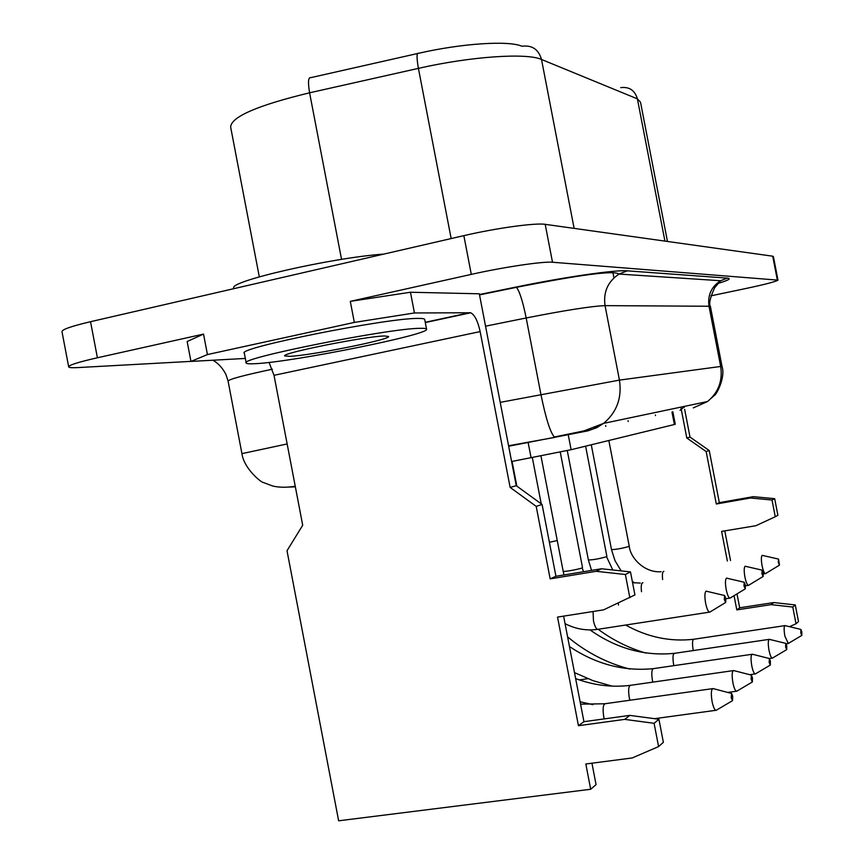 <?xml version="1.0" encoding="UTF-8"?>
<svg xmlns="http://www.w3.org/2000/svg" width="864" height="864" viewBox="0 0 864 864"><rect width="100%" height="100%" fill="white"/><g stroke="black" fill="none" stroke-linecap="round" stroke-linejoin="round"><path stroke-width="1.3" d="M710.867 295.844L746.507 288.371C765.428 284.342 775.926 281.588 777.978 280.13L552.506 262.246C543.132 261.252 503.658 267.084 471.301 274.385L350.298 301.363L410.454 292.248L479.315 293.792L516.262 485.708L542.095 504.468L555.93 576.266L601.517 568.76L630.482 571.903L634.921 594.918L603.58 609.854L557.528 617.09L578.448 725.706L583.945 721.688L563.609 616.129M658.919 719.258L654.091 723.308L658.584 746.593L663.368 742.316L658.919 719.258L629.813 715.381L583.945 721.688M658.584 746.593L632.167 757.966L585.824 763.992L590.684 789.264L596.063 784.631L591.937 763.193M471.301 274.385L463.849 235.645L90.536 321.7C70.956 326.322 61.452 329.692 62.014 331.798L68.645 366.649M463.849 235.645C496.152 228.107 535.691 222.685 545.195 224.338L772.718 256.198L777.298 279.806M777.946 279.968L773.42 256.63L772.718 256.198M90.536 321.7L97.405 357.772L203.526 334.098L187.153 341.518L190.955 361.422L207.436 354.564L354.337 322.412L414.439 312.962L410.454 292.248M203.526 334.098L207.436 354.564M590.684 789.264L338.645 820.8L287.01 550.735L302.702 525.247L274.018 375.311L269.06 362.416M245.344 358.441L190.955 361.422M686.804 437.994L690.012 437.087L709.247 450.544L706.158 451.537L686.804 437.994L681.394 410.022M681.361 409.849L680.832 407.128M690.012 437.087L684.655 409.406M684.277 407.398L684.083 406.447M709.247 450.544L719.323 502.643L716.31 504.004L706.158 451.537M750.514 497.999L753.311 496.67L774.673 498.668L777.892 515.268L775.267 516.737L772.027 500.018L750.514 497.999L716.31 504.004M774.673 498.668L772.027 500.018M724.788 530.863L730.534 560.531M736.992 593.903L739.681 607.792L736.808 609.898L734.054 595.696M775.267 516.737L755.87 525.722L721.613 531.392L727.358 561.049M789.491 626.681L796.014 623.786L798.498 621.572L795.28 604.94L792.774 607.046L771.098 604.638L736.808 609.898M796.014 623.786L792.774 607.046M771.098 604.638L773.755 602.554L795.28 604.94M739.681 607.792L773.755 602.554M719.323 502.643L753.311 496.67M579.42 679.903L587.801 678.683M511.607 461.516L571.126 449.701L674.384 424.505L675.259 424.235L672.851 411.815M190.944 361.379L77.846 367.589C72.392 367.88 69.347 367.686 68.71 367.006C68.234 365.31 77.792 362.232 97.405 357.772M274.018 375.311L480.146 331.592L510.138 487.415L516.262 485.708M414.439 312.962L470.686 312.768C474.682 314.798 477.835 321.073 480.146 331.592M555.93 576.266L550.163 578.869L536.209 506.38L542.095 504.468M601.517 568.76L596.149 571.309L550.163 578.869M630.482 571.903L625.374 574.495L596.149 571.309M578.448 725.706L624.715 719.377L629.813 715.381M625.374 574.495L629.856 597.737M654.091 723.308L624.715 719.377M536.209 506.38L510.138 487.415M289.926 356.335L284.753 355.946C280.282 353.311 365.936 336.161 384.534 335.988L388.584 336.485C391.036 339.433 311.083 355.493 289.926 356.335M255.949 363.647C249.923 364.014 246.683 363.809 246.218 363.031C237.136 358.657 389.718 328.136 420.206 328.32C424.418 328.212 426.546 328.514 426.589 329.227C429.559 334.562 294.192 361.778 255.949 363.647M234.047 288.619L233.971 288.23C226.508 281.837 331.312 257.71 383.854 254.092M246.186 362.848L244.35 353.225C235.159 348.365 387.72 317.747 418.306 318.416C422.528 318.373 424.667 318.73 424.721 319.507L426.568 329.13M350.298 301.363L354.337 322.412M597.683 427.194L594.4 427.853M706.536 591.16L705.964 591.235C704.657 592.769 704.549 596.765 705.629 603.212C706.73 608.407 707.983 611.388 709.398 612.155L710.186 611.896M724.28 599.508L725.706 602.478L725.782 598.482L724.648 595.544L724.28 599.508M726.905 578.124L726.408 578.189C725.231 579.614 725.155 583.394 726.192 589.54C727.25 594.54 728.428 597.402 729.734 598.136L730.426 597.899M743.969 586.019L745.297 588.87L745.33 585.079L744.26 582.25L743.969 586.019M745.492 566.244L745.049 566.287C743.969 567.616 743.936 571.223 744.93 577.087C745.945 581.893 747.058 584.647 748.267 585.349L748.872 585.144M761.908 573.728L763.15 576.472L763.16 572.875L762.145 570.143L761.908 573.728M762.502 555.358L762.113 555.401C761.13 556.643 761.119 560.077 762.08 565.682C763.052 570.326 764.1 572.972 765.223 573.653L765.763 573.469M778.324 562.475L779.49 565.121L778.507 559.062L778.324 562.475M731.376 693.382L713.081 688.576C711.158 689.148 710.824 693.479 712.087 701.568C713.156 706.698 714.398 709.614 715.813 710.316L716.58 710.068M732.715 696.308L731.603 693.436L731.203 697.723L732.521 700.661L732.715 696.308M751.237 675.076L733.698 670.561C731.97 671.101 731.711 675.184 732.91 682.83C733.946 687.755 735.113 690.563 736.409 691.232L737.089 691.016M752.49 677.884L751.432 675.119L751.108 679.169L752.35 681.988L752.49 677.884M769.219 658.487L752.393 654.232C750.827 654.739 750.622 658.606 751.777 665.842C752.771 670.594 753.872 673.294 755.082 673.942L755.676 673.747M770.396 661.198L769.403 658.53L769.144 662.364L770.299 665.075L770.396 661.198M769.478 639.317C768.053 639.792 767.902 643.464 769.014 650.344C769.964 654.923 771.001 657.526 772.124 658.152L772.654 657.979M786.758 645.948L785.808 643.378L785.614 647.017L786.704 649.631L786.758 645.948M785.203 625.59C783.907 626.044 783.788 629.532 784.858 636.077L788.281 643.464M801.814 631.919L800.917 629.435L800.766 632.902L801.792 635.429L801.814 631.919M287.15 443.945L241.942 453.632C243.832 468.72 261.857 482.987 263.326 482.49L272.786 486.043C279.482 487.566 286.956 487.631 295.24 486.227M272.365 369.209C243.378 375.354 228.614 379.339 228.096 381.175L241.931 453.6M485.546 326.171L526.187 317.974C522.796 301.352 519.545 291.146 516.434 287.334L515.97 287.064C565.186 276.923 615.708 269.676 627.296 270.832L619.034 274.061C607.846 281.545 603.18 292.064 605.048 305.64C591.689 306.148 565.402 310.252 526.187 317.974L540.918 394.416C545.789 418.23 550.271 432.432 554.353 437L583.902 430.909L603.612 423.371C616.831 412.214 622.102 397.796 619.434 380.106L605.048 305.64L709.009 306.245L720.673 366.466L619.434 380.106L500.224 402.354M552.506 262.246L545.195 224.338M451.159 238.572L418.414 68.364C470.848 56.398 526.867 52.682 541.512 59.476C538.553 49.356 532.051 44.95 522.007 46.256C508.842 40.392 462.272 43.265 418.608 53.287C416.599 52.574 416.534 57.596 418.414 68.364L309.593 92.804L341.55 259.384M693.295 407.894L707.54 401.522L714.679 395.129C715.694 395.593 725.857 377.935 722.012 366.39L720.673 366.466C722.833 380.765 718.448 392.45 707.54 401.522L603.612 423.371L596.657 427.723L587.682 430.898L508.658 446.224M655.517 415.595L655.409 415.001M674.384 424.505L671.965 412.031M515.97 287.064L479.455 294.527M627.296 270.832L727.391 278.122L720.587 280.724C711.353 286.762 707.497 295.261 709.009 306.245L710.446 306.634L722.002 366.336M718.308 283.338C728.492 280.271 731.527 278.532 727.391 278.122M571.126 449.701L568.199 434.506M531.09 457.812L528.12 442.411M425.25 322.304L469.93 312.649M667.472 241.456L640.505 102.157L637.394 98.863L664.934 241.099M620.719 87.631C629.338 86.594 634.889 90.331 637.394 98.863L541.512 59.476L574.128 228.388M417.463 53.546L310.835 77.63C308.221 77.058 307.811 82.123 309.593 92.804C257.472 105.408 231.152 116.824 230.645 127.051L259.308 276.847M613.948 277.873L612.695 271.382M284.396 487.22L295.056 486.853M508.572 445.77L555.325 437.292M685.066 406.242L680.076 410.27M598.298 629.251L597.586 629.359C595.912 628.646 594.54 625.752 593.449 620.665L593.071 611.496M540.95 455.911L563.177 571.288C563.004 572.162 579.56 569.192 582.109 567.886L583.578 571.72M618.484 605.027L618.246 603.094M567.281 450.576L588.373 559.98C593.19 559.894 599.238 558.803 606.528 556.708L612.803 569.992M641.52 591.721C640.926 586.807 641.228 583.837 642.416 582.811L642.902 582.736M591.268 444.787L611.485 549.601C616.172 549.482 621.994 548.435 628.938 546.469L629.24 546.21C630.331 557.971 644.576 573.08 661.122 571.709M662.634 579.56C662.116 575.035 662.396 572.324 663.444 571.428L663.876 571.352M604.238 718.902L603.688 716.526C602.564 708.512 603.137 704.236 605.405 703.674L712.508 688.662M629.899 700.24L629.219 697.421C628.128 689.85 628.614 685.811 630.655 685.292L733.19 670.637M652.838 682.117L652.385 680.087C651.337 672.916 651.737 669.082 653.594 668.596L751.939 654.307M673.877 665.647L673.564 664.232C672.548 657.418 672.894 653.778 674.579 653.314L769.068 639.382M549.385 542.311L557.258 540.54M693.284 650.56L693.09 649.631C692.107 643.14 692.388 639.673 693.932 639.23L784.836 625.644M479.531 294.883L516.434 287.334C561.816 278.521 612.511 269.222 619.034 274.061L720.587 280.724L714.722 287.626C710.143 297.594 708.696 303.869 710.402 306.45M425.304 322.564L470.686 312.768M212.954 360.223C218.387 363.388 222.707 368.14 225.925 374.458L228.074 381.046M628.031 420.703L628.193 421.513M605.621 425.52L605.783 426.362M512.082 461.43L516.834 486.119M565.056 623.646C575.424 629.003 586.267 630.914 597.586 629.359L709.398 612.155M725.609 602.51L709.7 612.187M725.825 598.741L729.734 598.136M745.211 588.902L729.994 598.158M632.545 582.638L640.278 583.07M745.448 585.792L748.267 585.349M763.074 576.504L748.494 585.371M763.322 573.955L765.223 573.653M779.425 565.142L765.428 573.674M580.565 704.149L604.714 703.771M575.64 678.586C593.698 685.325 611.831 687.582 630.05 685.379M569.462 646.52C595.76 664.135 623.614 671.522 653.044 668.671M590.036 629.91C616.399 648.529 644.576 656.327 674.579 653.314M785.646 643.334L769.705 639.436M625.676 625.039C647.644 637.254 670.399 641.984 693.932 639.23M800.766 629.392L785.408 625.698M585.608 446.17L606.884 556.427M761.951 570.1L745.74 566.374M727.747 692.442L736.409 691.232M769.414 658.541L772.124 658.152M634.738 582.973L632.308 581.407M621.162 570.899L615.06 560.801L611.485 549.601M801.792 635.429L788 643.626M724.41 595.48L706.849 591.322M560.25 452.066L582.509 567.551M532.321 457.574L541.231 503.842M744.055 582.206L727.186 578.275M564.019 574.938L563.177 571.288M786.704 649.631L772.34 658.163M770.299 665.075L755.32 673.963M732.521 700.661L716.126 710.338M749.758 674.698L755.082 673.942M786.143 643.853L787.806 643.615M778.334 559.03L762.718 555.476M608.839 440.5L629.24 546.21M591.548 570.402L588.373 559.98M752.35 681.988L736.69 691.254M654.534 718.675L715.813 710.316M629.759 669.06C606.776 663.034 586.062 652.298 567.605 636.854M612.263 686.178L592.985 680.659L574.495 672.613M592.952 704.657L580.111 701.795M645.851 653.087C628.636 648.011 612.738 640.073 598.158 629.273"/></g></svg>
